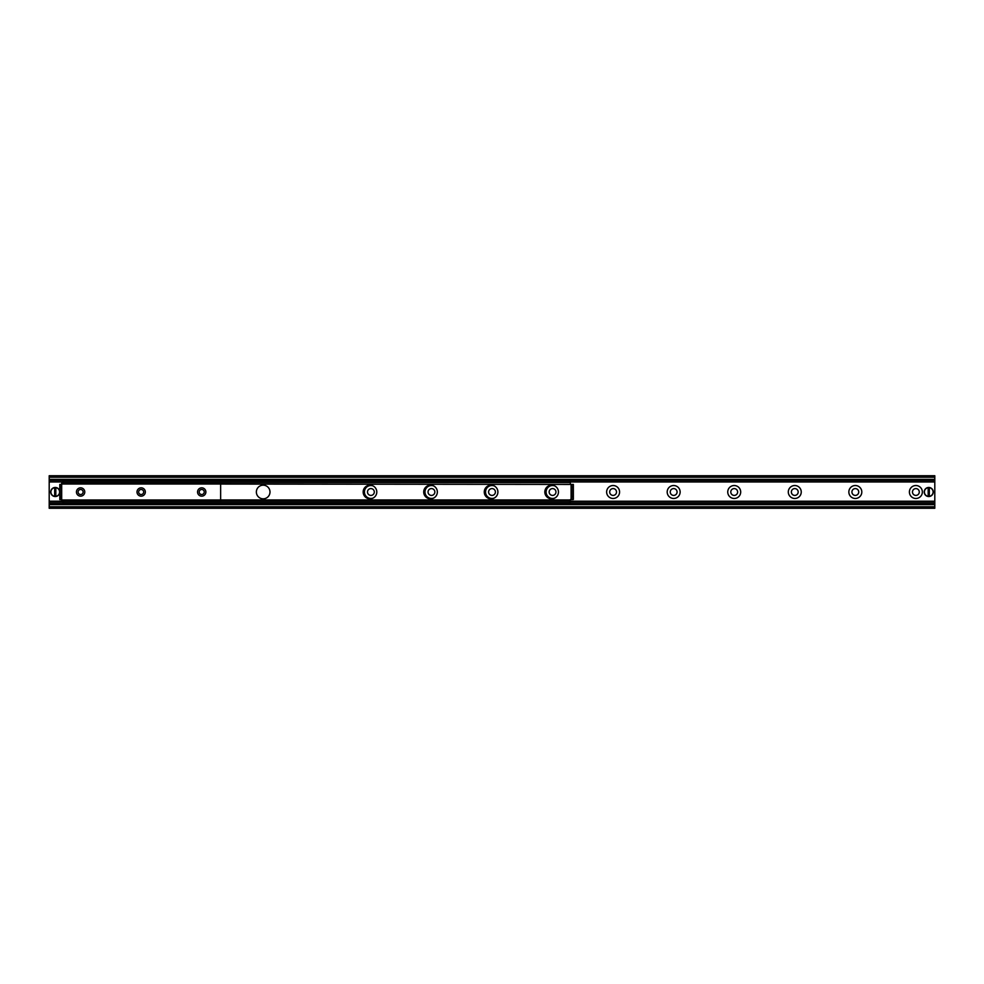 <?xml version="1.0" encoding="UTF-8"?>
<svg xmlns="http://www.w3.org/2000/svg" width="984" height="984" viewBox="0 0 984 984"><rect width="100%" height="100%" fill="white"/><g stroke="black" fill="none" stroke-linecap="round" stroke-linejoin="round"><path stroke-width="1.48" d="M909.4 492A6.47 6.47 0 0 1 919.117 486.391A6.47 6.47 0 0 1 919.117 497.609A6.47 6.47 0 0 1 909.4 492M912.476 492A3.407 3.407 0 0 0 915.883 495.407A3.407 3.407 0 0 0 919.277 492A3.407 3.407 0 0 0 915.883 488.593A3.407 3.407 0 0 0 912.476 492M848.848 492A6.47 6.47 0 0 1 858.565 486.391A6.47 6.47 0 0 1 858.565 497.609A6.47 6.47 0 0 1 848.848 492M851.923 492A3.407 3.407 0 0 0 855.317 495.407A3.407 3.407 0 0 0 858.724 492A3.407 3.407 0 0 0 855.317 488.593A3.407 3.407 0 0 0 851.923 492M788.295 492A6.47 6.47 0 0 1 797.999 486.391A6.47 6.47 0 0 1 797.999 497.609A6.47 6.47 0 0 1 788.295 492M791.357 492A3.407 3.407 0 0 0 794.764 495.407A3.407 3.407 0 0 0 798.172 492A3.407 3.407 0 0 0 794.764 488.593A3.407 3.407 0 0 0 791.357 492M727.742 492A6.47 6.47 0 0 1 737.446 486.391A6.47 6.47 0 0 1 737.446 497.609A6.47 6.47 0 0 1 727.742 492M730.804 492A3.407 3.407 0 0 0 734.212 495.407A3.407 3.407 0 0 0 737.619 492A3.407 3.407 0 0 0 734.212 488.593A3.407 3.407 0 0 0 730.804 492M667.189 492A6.47 6.47 0 0 1 676.894 486.391A6.47 6.47 0 0 1 676.894 497.609A6.47 6.47 0 0 1 667.189 492M670.252 492A3.407 3.407 0 0 0 673.659 495.407A3.407 3.407 0 0 0 677.066 492A3.407 3.407 0 0 0 673.659 488.593A3.407 3.407 0 0 0 670.252 492M606.636 492A6.47 6.47 0 0 1 616.341 486.391A6.47 6.47 0 0 1 616.341 497.609A6.47 6.47 0 0 1 606.636 492M609.699 492A3.407 3.407 0 0 0 613.106 495.407A3.407 3.407 0 0 0 616.513 492A3.407 3.407 0 0 0 613.106 488.593A3.407 3.407 0 0 0 609.699 492M554.595 498.138A6.47 6.47 0 0 1 546.083 492A6.47 6.47 0 0 1 554.595 485.862M549.146 492A3.407 3.407 0 0 0 552.553 495.407A3.407 3.407 0 0 0 555.96 492A3.407 3.407 0 0 0 552.553 488.593A3.407 3.407 0 0 0 549.146 492M494.042 498.138A6.47 6.47 0 0 1 485.53 492A6.47 6.47 0 0 1 494.042 485.862M488.593 492A3.407 3.407 0 0 0 492 495.407A3.407 3.407 0 0 0 495.407 492A3.407 3.407 0 0 0 492 488.593A3.407 3.407 0 0 0 488.593 492M433.489 498.138A6.47 6.47 0 0 1 424.977 492A6.47 6.47 0 0 1 433.477 485.862M428.04 492A3.407 3.407 0 0 0 431.447 495.407A3.407 3.407 0 0 0 434.854 492A3.407 3.407 0 0 0 431.447 488.593A3.407 3.407 0 0 0 428.04 492M372.924 498.138A6.47 6.47 0 0 1 364.424 492A6.47 6.47 0 0 1 372.924 485.862M367.487 492A3.407 3.407 0 0 0 370.894 495.407A3.407 3.407 0 0 0 374.301 492A3.407 3.407 0 0 0 370.894 488.593A3.407 3.407 0 0 0 367.487 492M49.2 508.273L934.8 508.273L934.8 503.956L49.2 503.956L49.2 508.273M49.2 503.537L934.8 503.956L934.8 475.727L49.2 475.727L49.2 503.537L934.8 503.537M49.2 480.463L934.8 480.463M934.8 479.921L49.2 480.044L934.8 479.921M201.72 496.157A4.157 4.157 0 0 1 198.116 489.921A4.157 4.157 0 0 1 205.324 489.921A4.157 4.157 0 0 1 201.72 496.157M201.72 494.522A2.521 2.521 0 0 0 204.242 492A2.521 2.521 0 0 0 201.72 489.478A2.521 2.521 0 0 0 199.198 492A2.521 2.521 0 0 0 201.72 494.522M141.167 496.157A4.157 4.157 0 0 1 137.563 489.921A4.157 4.157 0 0 1 144.771 489.921A4.157 4.157 0 0 1 141.167 496.157M141.167 494.522A2.521 2.521 0 0 0 143.676 492A2.521 2.521 0 0 0 141.167 489.478A2.521 2.521 0 0 0 138.646 492A2.521 2.521 0 0 0 141.167 494.522M80.614 496.157A4.157 4.157 0 0 1 77.01 489.921A4.157 4.157 0 0 1 84.218 489.921A4.157 4.157 0 0 1 80.614 496.157M80.614 494.522A2.521 2.521 0 0 0 83.123 492A2.521 2.521 0 0 0 80.614 489.478A2.521 2.521 0 0 0 78.093 492A2.521 2.521 0 0 0 80.614 494.522M220.637 484.017L220.637 483.255L61.684 483.255L61.684 500.745L220.637 500.745L220.637 484.017L61.684 484.017M376.798 492A6.814 6.814 0 0 1 366.577 497.904A6.814 6.814 0 0 1 366.577 486.096A6.814 6.814 0 0 1 376.798 492M437.351 492A6.814 6.814 0 0 1 427.13 497.904A6.814 6.814 0 0 1 427.13 486.096A6.814 6.814 0 0 1 437.351 492M497.904 492A6.814 6.814 0 0 1 487.683 497.904A6.814 6.814 0 0 1 487.683 486.096A6.814 6.814 0 0 1 497.904 492M558.457 492A6.814 6.814 0 0 1 548.236 497.904A6.814 6.814 0 0 1 548.236 486.096A6.814 6.814 0 0 1 558.457 492M269.997 492A6.814 6.814 0 0 1 259.776 497.904A6.814 6.814 0 0 1 259.776 486.096A6.814 6.814 0 0 1 269.997 492M569.588 502.972L570.339 502.972L570.339 501.459L569.588 501.459L569.588 502.972L63.579 502.972L63.579 501.459L569.588 501.459M63.579 501.459L62.828 501.459L62.828 502.972L63.579 502.972M62.828 501.459L62.828 500.745M570.339 481.028L569.588 481.028L569.588 482.541L570.339 482.541L570.339 481.028M569.588 482.541L63.579 482.541L63.579 481.028L62.828 481.028L62.828 482.541L63.579 482.541M569.588 481.028L63.579 481.028M573.364 499.442L573.364 496.748L571.852 496.748L571.802 499.564L573.364 499.442M571.852 496.748L571.852 487.252L573.364 487.252L573.352 484.436L571.802 484.436L571.852 487.252M573.364 496.748L573.364 487.252M59.803 484.436L59.803 487.08L61.316 487.08L61.316 484.436L59.803 484.436M61.316 487.08L61.316 496.92L59.803 496.92L59.803 499.564L61.316 499.564L61.316 496.92M59.803 487.08L59.803 496.92M571.802 499.564L570.339 499.564L570.339 501.459M571.802 484.436L220.637 484.054M570.339 482.541L570.339 484.054M62.828 482.541L62.828 483.255M928.183 496.502L928.183 487.498L929.314 487.498L929.314 496.502L928.183 496.317A4.354 4.354 0 0 1 928.183 487.683L928.183 487.498A4.539 4.539 0 0 0 928.183 496.502A4.539 4.539 0 0 0 933.287 492A4.539 4.539 0 0 0 929.314 487.498L929.314 487.683A4.354 4.354 0 0 1 929.314 496.317L929.314 496.502A4.539 4.539 0 0 1 928.183 496.502M928.183 487.498A4.539 4.539 0 0 1 929.314 487.498A4.539 4.539 0 0 0 928.183 487.498M54.686 496.502L54.686 487.498L55.817 487.498L55.817 496.502L54.686 496.317A4.354 4.354 0 0 1 54.686 487.683L54.686 487.498A4.539 4.539 0 0 0 54.686 496.502A4.539 4.539 0 0 0 59.803 492A4.539 4.539 0 0 0 55.817 487.498L55.817 487.683A4.354 4.354 0 0 1 55.817 496.317L55.817 496.502A4.539 4.539 0 0 1 54.686 496.502M54.686 487.498A4.539 4.539 0 0 1 55.817 487.498A4.539 4.539 0 0 0 54.686 487.498M49.2 506.76L934.8 506.76M49.2 504.608L934.8 504.608M49.2 503.82L934.8 503.82M49.2 502.024L62.828 502.024M570.339 502.024L934.8 502.024M49.2 501.729L62.828 501.729M570.339 501.729L934.8 501.729M49.2 501.643L62.828 501.643M570.339 501.643L934.8 501.643M49.2 501.286L62.828 501.286M570.339 501.286L934.8 501.286M49.2 501.2L62.828 501.2M570.339 501.2L934.8 501.2M49.2 481.976L62.828 481.976M570.339 481.976L934.8 481.976M49.2 480.18L934.8 480.18M49.2 479.392L934.8 479.392M49.2 477.24L934.8 477.24M61.684 499.983L220.637 499.983M571.101 499.564L571.101 484.436M220.637 499.946L570.339 499.946M929.314 496.502A4.539 4.539 0 0 0 929.314 487.498M55.817 496.502A4.539 4.539 0 0 0 55.817 487.498"/></g></svg>
